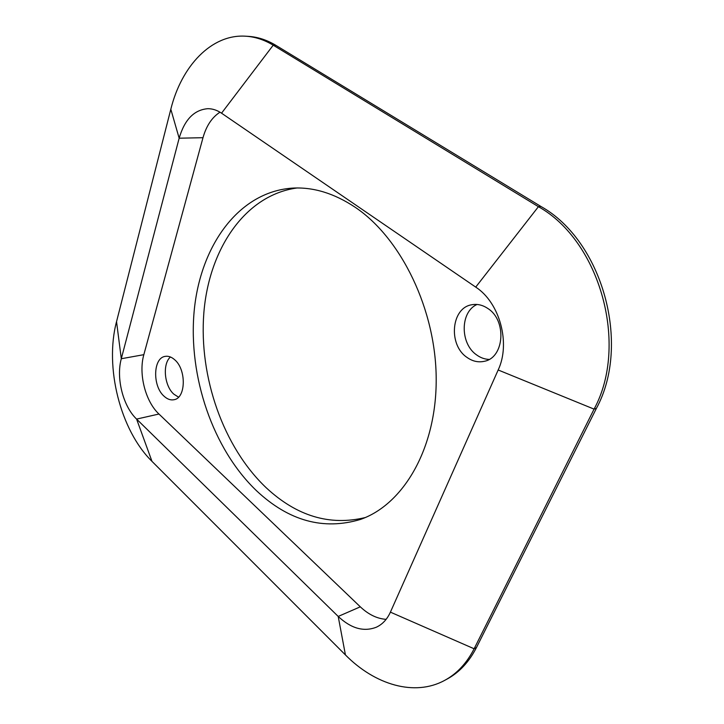 <?xml version="1.0" encoding="UTF-8"?>
<svg xmlns="http://www.w3.org/2000/svg" width="724" height="724" viewBox="0 0 724 724"><rect width="100%" height="100%" fill="white"/><g stroke="black" fill="none" stroke-linecap="round" stroke-linejoin="round"><path stroke-width="1.09" d="M245.59 36.2L248.214 36.354C257.608 36.915 266.821 39.901 275.835 45.322L540.873 206.44C602.323 240.649 631.346 344.244 596.413 408.354L476.455 647.555C469.08 661.953 459.26 672.478 446.97 679.13L444.645 680.388C456.935 673.736 466.754 663.193 474.13 648.776L594.078 409.123C629.029 344.877 599.943 240.992 538.421 206.684L273.219 45.187C264.197 39.748 254.984 36.761 245.59 36.2C211.517 33.938 181.443 66.092 170.819 109.243L116.537 321.637C104.437 367.131 120.302 430.309 151.977 461.351L345.429 654.93C374.788 684.741 414.59 696.814 444.645 680.388M365.267 517.551C329.773 526.067 296.768 516.158 266.26 487.804C223.254 447.079 198.865 377.014 203.824 313.184C208.838 249.572 244.739 195.136 296.94 187.987M178.538 397.159L173.823 394.146C164.303 385.883 162.257 363.964 170.43 356.986M489.089 359.412C484.727 359.258 480.618 357.792 476.754 355.013C459.975 343.819 459.993 311.89 477.026 304.469M256.54 490.772C212.784 448.943 188.276 376.679 194.123 311.591C199.996 246.721 237.943 192.24 291.79 188.159C312.913 186.783 334.135 193.218 355.448 207.444C401.368 238.431 436.12 310.053 436.201 379.403C436.409 448.835 403.268 504.565 360.462 519.434C323.411 530.502 288.767 520.945 256.54 490.772M345.429 654.93L338.208 616.441C351.086 628.523 363.801 632.106 376.371 627.201C382.453 624.36 387.132 619.337 390.408 612.142L498.166 369.982C510.854 343.321 499.741 302.596 475.722 287.111L221.544 113.188C217.137 110.202 212.594 108.7 207.924 108.681C194.168 109.758 184.584 119.596 179.154 138.203L121.297 358.733C115.93 378.091 123.026 406.218 136.592 419.087L338.208 616.441L360.308 606.821L158.954 414.028C145.361 401.422 138.347 373.756 143.841 354.669L202.992 137.696C206.34 125.831 212.005 117.333 219.987 112.193M360.308 606.821C368.471 614.531 377.077 618.703 386.127 619.346M466.926 357.357C447.957 344.751 451.224 307.609 471.948 304.732C477.397 303.772 482.682 305.021 487.813 308.469C507.035 320.433 504.356 357.747 484.365 361.285C478.311 362.643 472.491 361.339 466.926 357.357M164.077 396.227C152.339 386.154 153.026 357.783 165.226 356.371C168.375 355.846 171.498 356.95 174.602 359.683C186.539 369.457 185.968 398.182 173.977 399.729C170.62 400.381 167.325 399.214 164.077 396.227M390.408 612.142L474.13 648.776L476.455 647.555M151.977 461.351L136.592 419.087L158.954 414.028M170.819 109.243L179.154 138.203L202.992 137.696M116.537 321.637L121.297 358.733L143.841 354.669M498.166 369.982L594.078 409.123L596.413 408.354M475.722 287.111L538.421 206.684L540.873 206.44M221.544 113.188L273.219 45.187L275.835 45.322"/></g></svg>
